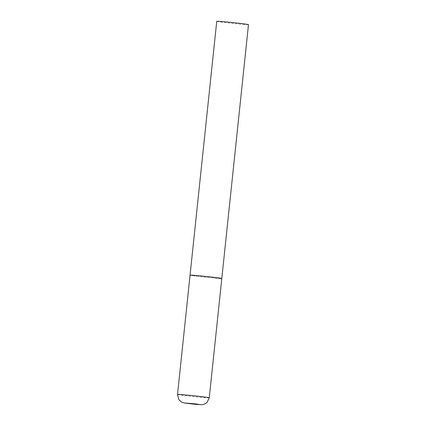 <?xml version="1.0" encoding="UTF-8"?>
<svg xmlns="http://www.w3.org/2000/svg" width="426" height="426" viewBox="0 0 426 426"><rect width="100%" height="100%" fill="white"/><g stroke="black" fill="none" stroke-linecap="round" stroke-linejoin="round"><path stroke-width="0.32" stroke-dasharray="2.13 1.6" d="M220.391 278.529A15.959 0.41 6 0 1 202.568 276.889A15.959 0.41 6 0 1 190.06 275.169A15.959 0.41 -174 0 0 199.395 276.527A15.959 0.41 -174 0 0 221.802 278.508M248.48 24.655A15.959 0.41 6 0 1 247.075 24.676A15.959 0.41 6 0 1 229.247 23.041A15.959 0.41 6 0 1 216.738 21.321M177.52 394.481A15.959 0.41 -174 0 0 186.854 395.839A15.959 0.41 -174 0 0 209.262 397.815"/><path stroke-width="0.64" d="M212.462 277.15A15.959 0.41 -174 0 0 190.06 275.169A15.959 0.41 6 0 1 191.466 275.148A15.959 0.41 6 0 1 209.294 276.788A15.959 0.41 6 0 1 221.802 278.508A15.959 0.41 -174 0 0 212.462 277.15M177.52 394.481L178.792 399.577L181.13 401.814C183.111 402.804 182.898 402.858 189.101 403.592C195.822 404.444 200.422 404.769 202.909 404.578L205.582 403.587L206.967 402.522L209.262 397.815A15.959 0.41 -174 0 0 199.922 396.457A15.959 0.41 -174 0 0 177.52 394.481L216.738 21.321A15.959 0.41 6 0 1 218.149 21.3A15.959 0.41 6 0 1 235.972 22.94A15.959 0.41 6 0 1 248.48 24.655L221.802 278.508A15.959 0.41 6 0 1 220.391 278.529M195.987 403.923L184.868 403.028L200.108 404.641L195.987 403.923M221.802 278.508L209.262 397.815"/></g></svg>
